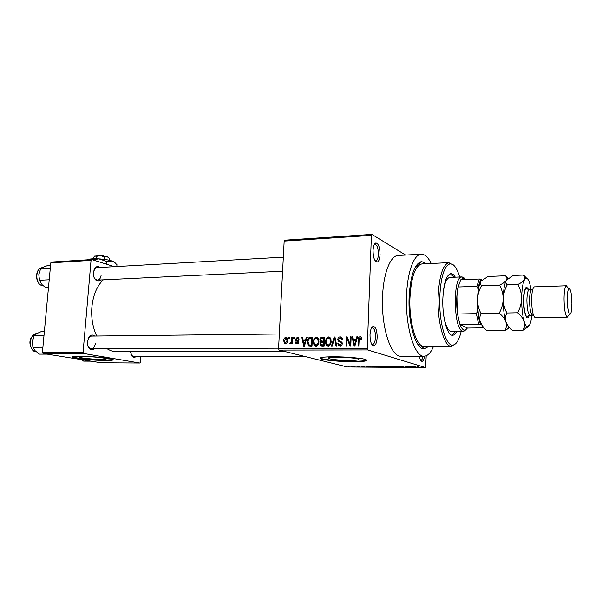 <?xml version="1.0" encoding="UTF-8"?>
<svg xmlns="http://www.w3.org/2000/svg" width="602" height="602" viewBox="0 0 602 602"><rect width="100%" height="100%" fill="white"/><g stroke="black" fill="none" stroke-linecap="round" stroke-linejoin="round"><path stroke-width="0.9" d="M380.058 254.511C379.764 259.244 378.726 261.765 376.935 262.088C374.444 261.148 373.15 257.28 373.044 250.492C373.308 246.052 374.263 243.547 375.896 242.967C378.53 243.554 379.915 247.407 380.058 254.511M375.084 260.696L375.806 260.869C377.303 260.47 378.169 258.288 378.41 254.315C378.304 248.31 377.138 244.969 374.911 244.299L374.271 244.547M424.478 356.203C423.996 359.537 423.153 361.253 421.949 361.358C420.813 361.125 419.978 359.409 419.451 356.211M420.602 360.154L420.948 360.222C421.882 360.086 422.574 358.747 423.003 356.218M377.176 337.346C376.829 342.666 375.64 345.495 373.624 345.834C371.268 344.946 370.057 341.289 370.004 334.855C370.328 329.851 371.419 327.036 373.278 326.404C375.791 326.946 377.093 330.588 377.176 337.346M371.758 344.306L372.533 344.547C374.226 344.118 375.219 341.665 375.505 337.188C375.445 331.491 374.354 328.331 372.232 327.706L371.532 327.955M84.288 356.572C80.269 356.587 78.757 356.835 79.742 357.317C81.579 358.205 94.145 359.394 101.347 359.394C105.463 359.386 107.021 359.138 106.02 358.634C104.266 357.769 91.519 356.55 84.288 356.572M79.675 356.218C73.602 356.249 71.314 356.625 72.812 357.355C75.634 358.694 94.68 360.493 105.606 360.493C111.904 360.493 114.29 360.116 112.762 359.349C110.121 358.047 90.676 356.188 79.675 356.218M72.496 356.76L72.85 356.948C75.671 358.295 94.71 360.101 105.636 360.101L113.153 359.552M337.203 357.174C329.64 357.234 326.811 357.701 328.7 358.581C332.846 359.657 339.784 360.274 349.506 360.432C357.189 360.395 360.086 359.921 358.205 359.018C354.021 357.942 347.015 357.325 337.203 357.174M333.862 356.768C322.416 356.866 318.134 357.573 321.017 358.89C324.764 360.305 340.378 361.682 352.569 361.712C364.293 361.659 368.733 360.952 365.865 359.567C362.178 358.175 346.127 356.76 333.862 356.768M320.113 357.949L321.039 358.431C324.787 359.845 340.393 361.23 352.584 361.253C360.733 361.26 365.497 360.861 366.859 360.064M100.745 279.953C99.33 281.322 97.81 281.465 96.192 280.382C94.123 278.636 93.167 275.994 93.325 272.45L95.334 267.589C96.824 266.272 98.382 266.234 99.992 267.476M94.251 277.898L95.628 279.486L97.569 280.103C99.563 279.764 100.76 278.079 101.151 275.054M94.582 348.708C93.032 350.048 91.451 350.116 89.856 348.904C88.042 347.234 87.222 344.758 87.395 341.492L89.803 335.999C91.421 334.697 93.032 334.72 94.612 336.059M88.012 346.188L89.359 347.979L91.338 348.724C93.581 348.4 94.935 346.549 95.394 343.17M136.421 356.286C135.126 357.475 133.802 357.58 132.455 356.595L130.175 351.606M130.927 354.525L131.928 355.699L133.501 356.279M428.722 346.451L424.229 348.904C416.125 349.965 408.081 324.177 409.082 297.945C410.338 275.693 414.5 263.556 421.566 261.524L426.457 263.714M417.758 344.269L420.685 345.27L424.229 348.904M431.228 263.488C428.157 257.167 424.801 254.082 421.159 254.232C413.807 254.383 407.125 272.683 406.516 296.681C405.334 327.496 414.831 357.626 424.267 356.218C427.789 355.97 430.874 352.712 433.5 346.436M398.434 255.451L398.095 255.466C390.314 255.647 383.218 273.737 382.526 297.418C381.209 327.827 391.18 357.565 401.165 356.173L423.943 356.218M103.281 279.832C96.907 286.01 93.107 295.115 91.873 307.125C91.083 317.728 92.693 327.368 96.704 336.029M371.923 234.396L371.396 235.367L284.167 241.093L284.791 240.168L371.923 234.396L405.575 255.067M351.44 366.084L354.57 366.445L351.44 366.084M356.738 366.129L359.499 366.678L356.738 366.129M361.749 366.159L364.88 366.595L361.87 366.558L364.233 366.595L361.749 366.159M373.345 366.249L378.071 367.017L372.314 366.618L373.345 366.249M384.038 366.332L388.832 367.1L384.294 366.881L382.744 366.505L384.038 366.332M394.716 366.407L400.037 367.19L395.401 366.505L396.018 367.16L395.326 367.152L394.716 366.407M409.112 366.513L412.393 367.288L406.726 366.648L408.148 367.25L405.53 366.49L411.204 367.13L409.112 366.513M419.015 366.633L417.479 366.716L419.474 367.34L416.953 366.784L419.015 366.633M284.167 241.093L278.56 348.708L367.273 348.483L367.724 349.943L279.08 350.093L347.294 366.979L425.561 367.604L426.224 355.79M367.724 349.943L425.561 367.604M414.831 366.558L416.042 367.318L410.572 366.528L414.831 366.558M400.067 366.437L404.168 367.047L400.112 366.979L403.46 367.032L398.75 366.648L400.067 366.437M391.91 366.498L393.693 366.821L392.353 367.137L388.079 366.467L391.91 366.498M381.021 366.415L382.857 366.746L381.555 367.054L377.243 366.385L381.021 366.415M369.816 366.227L371.374 366.964L370.689 366.964L365.768 366.197L369.816 366.227M358.574 366.144L359.635 366.257L358.574 366.144M354.172 366.106L355.233 366.219L354.172 366.106M348.159 366.069L349.22 366.174L348.159 366.069M288.87 337.421L289.577 337.413L289.517 338.663L288.802 338.67L288.87 337.421L289.57 337.617M293.768 337.376L294.483 337.368L294.423 338.625L293.708 338.625L293.768 337.376L294.476 337.579M306.32 337.263L307.088 337.255L304.454 346.112L303.686 346.112L301.798 337.301L302.55 337.293L303.054 339.927L305.568 339.904L306.32 337.263L307.02 337.466M318.345 338.429L318.932 341.477C318.977 343.998 317.954 345.571 315.869 346.18L314.041 345.172L313.251 341.627L314.124 338.429L316.291 337.052L318.345 338.429M330.551 338.332L331.16 341.394C331.205 343.938 330.174 345.518 328.067 346.135L326.051 344.886L325.396 341.545L326.276 338.332L328.466 336.947L330.551 338.332M340.25 336.834L342.365 338.204L342.636 339.859L341.876 339.979L341.665 338.858L340.145 337.888L338.55 339.445L338.663 340.145L342.056 342.387L342.267 343.599C342.147 345.127 341.394 345.954 340.01 346.09L338.143 344.969L337.842 343.403L338.602 343.283L338.821 344.344L340.032 345.029L341.515 343.576L341.402 342.824L338.851 341.597L337.79 339.468C337.948 337.842 338.768 336.962 340.25 336.834L341.68 337.286M356.813 336.804L357.618 336.796L354.924 345.909L354.111 345.909L352.019 336.842L352.817 336.834L353.382 339.543L356.038 339.52L356.813 336.804L357.543 337.045M371.396 235.367L367.273 348.483M361.335 337.286L361.712 339.475L360.937 339.603L360.831 338.399L360.071 337.714L359.213 338.414L358.815 345.894L358.047 345.894L358.28 339.709C358.152 338.053 358.777 337.037 360.147 336.653L361.335 337.286M350.379 336.857L351.139 336.849L350.785 345.924L349.965 345.932L347.03 338.685L346.737 345.939L345.977 345.947L346.338 336.894L347.158 336.887L350.093 344.118L350.379 336.857L351.132 337.105M334.2 337.007L334.938 337L336.789 345.984L336.006 345.984L334.569 338.053L332.244 346L331.461 346L334.2 337.007L334.99 337.255M322.228 337.12L324.523 337.097L324.132 346.03L321.822 346.045L320.272 345.33L319.888 343.802L320.768 341.928L319.858 339.754C319.948 338.083 320.738 337.203 322.228 337.12L324.501 337.767M310.263 337.225L312.408 337.203L311.994 346.082L308.796 345.932L308.058 345.337L307.291 341.718C307.223 339.212 308.209 337.714 310.263 337.225L312.378 337.85M297.358 337.225L298.547 337.752L299.013 339.272L298.291 339.393L297.268 338.143L296.244 339.144L298.442 340.815L298.78 342.019L297.064 343.855L295.891 343.358L295.484 342.034L296.214 341.913L297.087 342.937L297.93 341.703L295.86 340.649L295.522 339.31L297.358 337.225L298.283 337.496M291.722 337.391L292.437 337.391L292.12 343.765L291.406 343.772L291.458 342.749L290.548 343.885L289.886 343.546L290.134 342.636L291.36 342.004L291.722 337.391L292.429 337.594M285.875 337.331L287.019 337.85L287.688 340.612C287.718 342.395 286.996 343.501 285.536 343.915L284.43 343.433L283.723 340.702C283.685 338.888 284.4 337.767 285.875 337.331L286.68 337.556M50.801 262.833L51.599 262.036L91.805 259.552L91.037 260.365L50.801 262.833L42.418 352.336L83.084 352.313L83.693 353.494L43.043 353.479L101.113 362.78L139.815 363.029L140.469 362.156L140.921 356.294M83.693 353.494L139.815 363.029M91.805 259.552L114.403 266.663M91.037 260.365L83.084 352.313M107.005 348.678C110.098 350.68 113.274 351.666 116.54 351.613L284.611 351.463M43.043 353.479L42.418 352.336M283.331 257.159L96.734 267.657L94.89 268.53L93.777 270.193M91.369 336.089L89.314 336.924L88.035 338.663M279.08 350.093L278.56 348.708M418.623 265.309L415.636 266.46M360.741 338.151L361.433 337.474M361.072 336.962L360.147 336.653M354.759 340.597L354.608 339.934M352.877 337.128L352.019 336.842M356.617 340.183L353.382 339.543M356.745 339.746L356.038 339.52M354.917 343.238L355.737 340.589L353.6 340.604L354.495 344.961L354.917 343.238L355.647 343.464M356.437 340.807L355.737 340.589M355.142 345.164L354.495 344.961M348.016 338.994L347.03 338.685M347.286 337.203L346.338 336.894M350.846 344.344L350.093 344.118M340.521 346.03L340.032 345.029L341.53 345.473M338.625 343.637L337.842 343.403M342.252 343.802L341.515 343.576M342.229 342.937L341.311 342.658M341.665 342.523L338.851 341.597M340.928 342.229L339.957 340.995M338.55 339.701L337.79 339.468M340.807 338.015L341.928 337.519M335.194 338.249L334.569 338.053M328.617 346.067L327.97 345.074M326.133 341.763L325.396 341.545M327.127 338.587L326.276 338.332M329.113 338.136L330.084 337.654M329.723 337.331L328.466 336.947M328.105 345.081C329.723 344.592 330.49 343.358 330.408 341.387L330.009 339.061L328.429 337.985C326.848 338.467 326.088 339.663 326.133 341.567L326.6 344.133L329.625 345.525M331.145 341.605L330.408 341.387M322.491 346.037L322.07 344.999M320.648 344.02L319.888 343.802M324.169 345.202L323.432 344.991L323.552 342.32L320.768 341.928M322.597 342.327L322.07 341.281M320.595 339.972L319.858 339.754M322.965 338.151L324.365 337.767M323.101 341.567L324.312 341.913M323.026 345.247L324.154 345.608M324.29 342.53L323.552 342.32M322.16 342.327L321.378 342.418L320.633 343.652L320.828 344.57L323.432 344.991M323.598 341.274L323.741 338.143L321.393 338.279L320.595 339.739L320.813 340.755L324.335 341.492M324.47 338.369L323.741 338.143M324.275 341.913L322.138 341.281M320.723 344.352L320.272 345.337L322.424 345.939M316.479 346.097L315.854 345.134M313.981 341.831L313.251 341.627M314.974 338.678L314.124 338.429M316.976 338.264L317.894 337.775M317.495 337.413L316.291 337.052M315.915 345.142C317.51 344.653 318.27 343.426 318.195 341.469L317.705 338.979L316.253 338.091C314.695 338.572 313.935 339.754 313.981 341.643L314.545 344.367L317.427 345.563M318.925 341.68L318.195 341.469M309.18 346.037L308.796 345.932M310.369 346.09L309.812 345.112M308.013 341.921L307.291 341.718M311.046 338.256L312.378 337.873M311.174 345.488L312.017 345.653M311.309 345.044L311.625 338.249L310.308 338.256L308.412 339.566L308.021 341.725L308.976 344.878L312.032 345.247M312.348 338.459L311.625 338.249M312.017 345.608L310.015 345.051M304.657 340.943L304.529 340.341M302.595 337.534L301.798 337.301M306.109 340.544L303.054 339.927M306.237 340.1L305.568 339.904M304.477 343.516L305.274 340.943L303.25 340.95L304.063 345.194L304.477 343.516L305.169 343.704M305.936 341.123L305.274 340.943M304.672 345.36L304.063 345.194M297.922 343.637L297.779 343.132M296.252 342.245L295.484 342.034M298.336 343.283L297.087 342.937M298.743 342.342L298.05 342.154M298.78 341.883L297.847 341.62M298.773 341.688L297.764 340.341M296.289 339.52L295.522 339.31M298.223 338.535L298.743 338.076M292.166 342.944L291.458 342.749M290.826 343.802L289.886 343.546M291.376 342.944L290.646 342.749M292.196 342.229L291.36 342.004M292.263 340.89L291.556 340.694M286.424 343.644L286.198 343.163M284.43 340.89L283.723 340.702M286.815 338.648L287.289 338.219M285.604 343.005L286.973 340.619L286.507 338.565L285.807 338.241L284.437 340.634L284.919 342.704L286.8 343.321M287.673 340.807L286.973 340.619M415.199 367.092L413.19 366.859L415.372 367.235L415.214 366.558M415.388 366.565L415.372 367.235M395.348 366.415L395.326 367.152M392.037 367.054L392.828 366.753L388.915 366.686L392.037 367.054M387.854 367.009L384.844 366.859L387.861 366.836M386.717 366.693L383.436 366.52L386.725 366.52M381.224 366.964L381.969 366.671L378.071 366.595L381.224 366.964M377.093 366.927L372.533 366.437L377.1 366.761M368.424 366.437L370.689 366.889L370.704 366.4L370.689 366.964M370.463 366.227L370.448 366.746L368.416 366.52M353.382 366.565L351.229 366.294L353.382 366.565M455.3 277.176C453.878 274.745 452.388 273.571 450.838 273.654C446.24 275.031 443.561 283.61 442.816 299.382C442.237 317.833 447.452 336.089 452.712 335.246C454.201 335.148 455.571 333.899 456.805 331.499M454.119 277.221L450.326 273.744M459.68 276.995C456.941 267.913 453.697 263.533 449.957 263.842C444.095 266.099 440.687 277.387 439.723 297.697C438.963 321.709 445.623 345.525 452.433 345.127C456.09 345.014 459.01 340.454 461.185 331.446M455.594 343.832L451.237 346.368C444.201 346.812 437.293 322.281 438.083 297.523C439.091 276.581 442.628 264.963 448.686 262.668L453.411 264.933M422.047 263.932L421.791 263.939C415.071 265.775 411.121 277.251 409.924 298.366C408.984 323.191 416.622 347.61 424.305 346.466L451.334 346.368M443.095 293.919C444.299 283.587 446.541 278.079 449.814 277.394L461.9 276.905L463.495 277.379L464.767 278.591M451.47 331.559C448.091 331.243 445.495 325.855 443.682 315.395M452.019 335.186L455.616 331.514M50.576 265.279L47.814 265.444L43.02 267.326L40.507 269.079L50.267 268.522M49.214 279.779L39.439 280.269L38.806 274.73L40.507 269.079M48.491 287.493L45.729 287.613L42.26 284.889L39.439 280.269M39.077 273.075L38.806 274.73L39.619 280.886M465.76 279.539L464.684 278.538L462.863 278.147L460.823 279.734L458.069 286.988L457.512 314.033L459.928 324.35C461.072 327.398 462.328 329.264 463.683 329.934L464.451 330.152L467.491 328.06L483.963 327.842M466.181 329.587L463.563 331.424L462.441 331.183C453.479 328.632 452.696 277.191 461.583 276.958L461.9 276.905M460.823 279.734L479.41 279.004L481.359 279.448C479.937 281.029 478.831 284.189 478.041 288.93L476.822 286.334L458.069 286.988C456.436 295.146 456.256 304.16 457.512 314.033L476.348 313.65L477.664 310.956C478.281 316.607 479.267 321.092 480.614 324.418L459.928 324.35L467.491 328.06M480.614 324.418L481.502 324.884M482.157 279.998L481.359 279.448M478.041 288.93L477.98 292.248M477.725 307.614L477.664 310.956M478.65 324.064L476.348 313.65M476.822 286.334L479.41 279.004M44.382 331.393L41.606 331.439L36.722 333.636L34.141 335.826L43.976 335.705M42.9 347.241L33.042 347.279L32.425 341.56L34.141 335.826M47.137 354.134L39.469 354.134L35.104 350.725L33.042 347.279M32.824 339.332L32.425 341.56L32.824 346.451M91.03 361.162L83.625 361.125L81.518 359.642M529.324 289.592L531.882 289.509C530.482 290.089 529.7 293.671 529.534 300.255C529.722 309.217 530.761 314.199 532.665 315.192M534.471 286.853L534.403 286.853C532.74 287.545 531.814 291.85 531.626 299.758C531.844 310.534 533.086 316.524 535.344 317.721L567.28 317.141M571.9 303.476C571.629 293.37 570.598 288.381 568.822 288.501C567.852 289.825 567.332 293.407 567.265 299.232C567.408 307.336 568.19 312.37 569.612 314.334C571.005 314.695 571.765 311.076 571.9 303.476M568.529 315.388L567.332 317.141L566.888 316.983C565.158 314.643 564.209 308.608 564.036 298.87C564.127 291.872 564.759 287.583 565.948 286.003L566.377 285.769L567.769 287.583M508.261 278.335L505.65 275.761L487.944 276.468L481.066 281.179C480.05 282.82 480.185 284.34 481.472 285.739L499.585 285.1C501.917 289.396 503.129 294.032 503.227 298.991C503.001 303.957 501.669 308.683 499.216 313.168L481.021 313.544C478.748 309.21 477.574 304.597 477.514 299.713C477.747 294.814 479.072 290.156 481.472 285.739M505.65 275.761L506.982 278.402L506.425 280.223C505.236 281.871 502.956 283.497 499.585 285.1M499.216 313.168C502.519 315.899 504.754 318.812 505.928 321.919C506.771 324.99 506.455 327.887 504.98 330.611L487.116 330.822C483.888 328.218 481.645 325.389 480.388 322.333C479.44 319.308 479.651 316.374 481.021 313.544M504.98 330.611L509.555 327.669M506.967 279.516L506.425 280.223C504.499 283.587 503.43 289.84 503.227 298.991C503.197 308.277 504.092 315.922 505.928 321.919C506.839 324.666 507.817 326.329 508.863 326.894M481.465 280.683L481.066 281.179C478.951 284.505 477.762 290.683 477.514 299.713C477.446 308.871 478.409 316.411 480.388 322.333L483.278 327.067M531.092 289.539L529.888 283.933C528.579 279.433 527.149 277.575 525.614 278.365L524.59 279.539C523.462 281.202 521.234 282.835 517.886 284.453C520.271 288.779 521.528 293.452 521.641 298.472C521.437 303.483 520.09 308.254 517.607 312.784C520.903 315.538 523.1 318.488 524.222 321.626C524.997 324.726 524.605 327.654 523.033 330.4L512.52 330.521C509.3 327.887 507.102 325.02 505.928 321.919C505.07 318.849 505.394 315.877 506.899 313.01C504.544 308.623 503.317 303.957 503.227 298.991C503.445 294.032 504.777 289.314 507.23 284.829C505.785 283.414 505.522 281.879 506.425 280.223L513.115 275.46L523.529 275.039L525.049 277.868L524.59 279.539C522.792 282.925 521.814 289.238 521.641 298.472C521.641 307.848 522.498 315.568 524.222 321.626C525.11 324.516 526.065 326.216 527.089 326.713L529.564 325.057C530.588 322.996 531.34 319.715 531.822 315.215M526.607 278.192L523.529 275.039M523.033 330.4L528.631 326.382M517.607 312.784L506.899 313.01M517.886 284.453L507.23 284.829M98.894 255.534L103.303 255.88M93.257 258.777L93.363 257.581L94.905 255.94L96.267 256.407L100.406 255.594L104.357 256.888L106.983 256.655L107.916 257.129L109.413 258.529L109.271 260.23M96.267 256.407L96.072 258.755M104.357 256.888L104.146 259.357M87.335 259.831L87.862 259.552C89.916 258.822 93.603 258.597 98.909 258.868C104.281 259.221 108.691 259.929 112.138 260.99L115.11 262.781M92.55 259.786L98.909 258.868L106.885 261.479L112.138 260.99L113.974 261.893L116.961 264.692L116.811 266.528M87.358 259.823L89.585 259.688M106.885 261.479L106.659 264.225M94.567 256.136L100.406 255.594L106.983 256.655L108.495 257.573M359.04 339.957L358.28 339.709M335.487 339.678L334.81 339.468M324.154 345.571L322.145 344.999M298.78 341.748L297.042 341.266M42.02 285.536C35.134 284.136 34.352 268.545 42.298 267.702C35.104 267.724 34.976 284.234 42.178 285.574L42.132 285.574M35.796 351.854C30.363 350.883 25.495 337.617 36.647 333.666L36.647 333.666C28.926 333.365 28.174 351.124 35.894 351.861L35.872 351.861M529.218 315.365C527.202 322.815 523.454 312.731 523.687 299.977C524.282 288.17 525.892 284.693 528.496 289.539M530.016 315.245L526.968 316.381C526.464 317.916 523.672 311.678 523.77 300.022C523.778 293.829 524.56 290.051 526.125 288.689L529.271 289.6C527.856 290.179 527.059 293.753 526.893 300.323C527.081 309.277 528.127 314.252 530.053 315.245L532.612 315.2M375.219 260.899L376.935 262.088M420.64 360.222L421.949 361.358M371.901 344.547L373.624 345.834M79.788 356.835L79.742 357.317M72.85 356.948L72.812 357.355M328.737 357.693L328.7 358.581M321.039 358.431L321.017 358.89M95.628 279.486L96.192 280.382M89.359 347.979L89.856 348.904M131.928 355.699L132.455 356.595M421.159 254.232L398.095 255.466M418.247 265.324L416.291 265.422L418.247 265.324L421.566 261.524M374.384 244.329L374.805 244.307M371.675 327.714L373.278 326.404M89.314 336.924L89.803 335.999M94.89 268.53L95.334 267.589M360.831 338.399L361.704 338.685M341.665 338.858L342.606 339.152M338.143 344.969L340.228 345.578M341.402 342.824L342.252 343.08M338.015 340.74L340.092 341.379M326.051 344.886L328.18 345.495M330.009 339.061L330.957 339.355M320.204 341.402L322.356 342.026M314.041 345.172L316.216 345.774M317.705 338.979L318.691 339.272M308.058 345.337L310.256 345.947M298.013 338.474L298.953 338.738M295.891 343.358L297.516 343.802M297.93 341.703L298.78 341.944M295.86 340.649L298.103 341.274M284.43 343.433L285.995 343.847M286.507 338.565L287.545 338.851M374.79 244.314L375.896 242.967M452.433 345.127L451.237 346.368M420.956 345.262L420.55 345.262M418.774 265.301L418.367 265.324M449.024 262.623L421.791 263.939M449.957 263.842L448.686 262.668M282.594 271.216L97.486 280.111M89.645 348.724L278.591 348.189M91.286 336.089L279.328 333.99M305.53 356.647L132.094 356.279M464.451 330.152L463.247 331.409M463.412 331.424L451.312 331.559M462.863 278.147L461.583 276.958M568.822 288.501L565.948 286.003M566.377 285.769L534.403 286.853M509.029 327.082L506.192 329.934M507.561 278.922L506.982 278.402M525.614 278.365L525.049 277.868M527.089 326.713L523.823 329.956M569.612 314.334L566.888 316.983"/></g></svg>
